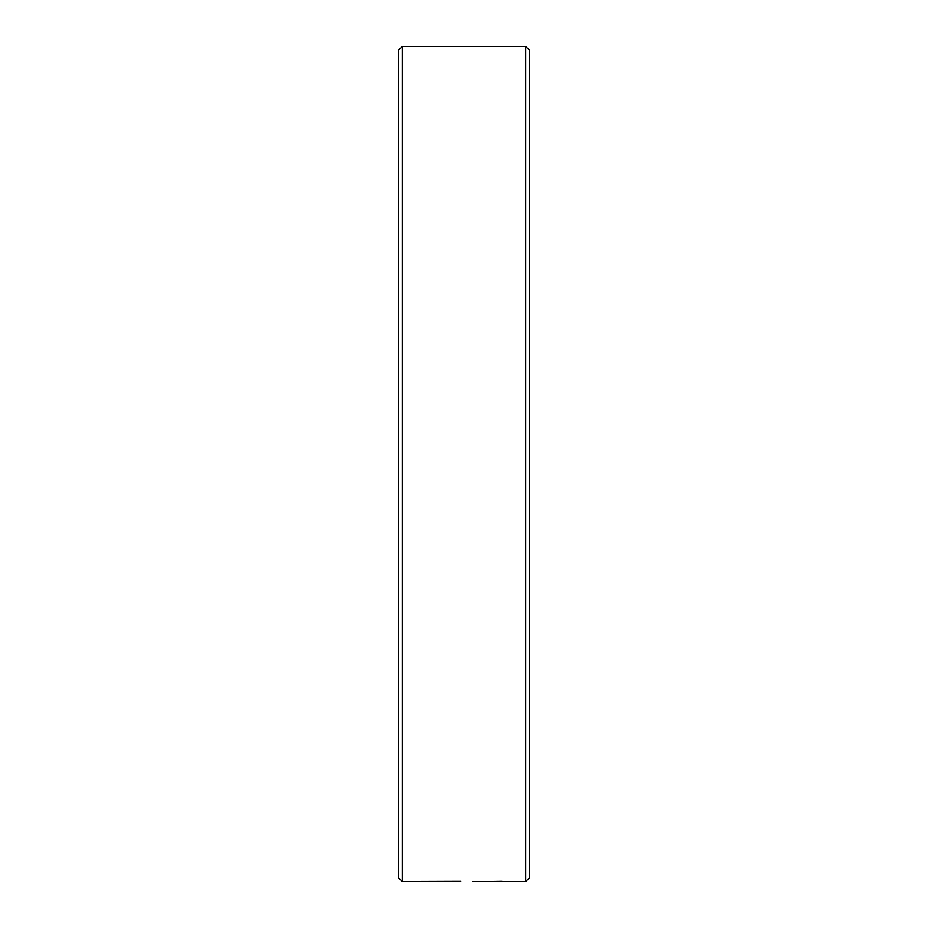 <?xml version="1.0" encoding="UTF-8"?>
<svg xmlns="http://www.w3.org/2000/svg" width="928" height="928" viewBox="0 0 928 928"><rect width="100%" height="100%" fill="white"/><g stroke="black" fill="none" stroke-linecap="round" stroke-linejoin="round"><path stroke-width="1.39" d="M525.735 46.4L529.366 50.031L529.366 877.969L525.735 881.6L525.735 46.4L402.265 46.4L402.265 881.6L460.81 881.414M525.735 881.6L472.561 881.6M402.265 881.6L398.634 877.969L398.634 50.031L402.265 46.4M502.048 881.414L490.228 881.6"/></g></svg>
